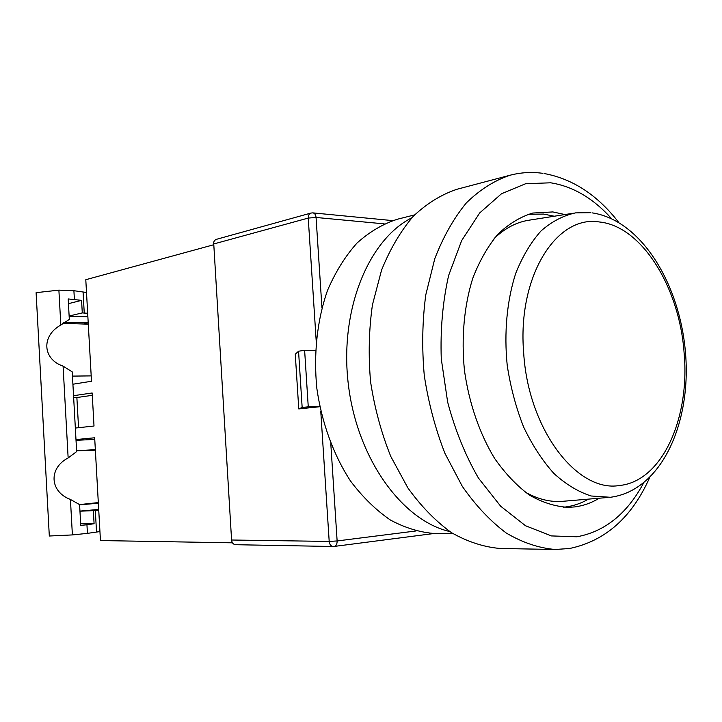 <?xml version="1.0" encoding="UTF-8"?>
<svg xmlns="http://www.w3.org/2000/svg" width="722" height="722" viewBox="0 0 722 722"><rect width="100%" height="100%" fill="white"/><g stroke="black" fill="none" stroke-linecap="round" stroke-linejoin="round"><path stroke-width="1.08" d="M414.608 214.885L397.452 219.217C383.039 223.847 369.565 231.789 357.011 243.052C345.278 256.148 335.441 271.959 327.49 290.488C317.202 319.846 313.429 353.897 316.85 388.445C321.759 422.821 333.537 454.995 350.531 481.051C362.67 497.151 375.991 510.165 390.503 520.084C405.376 528.035 420.357 532.538 435.456 533.594L453.154 533.72M411.874 217.773C368.328 239.677 339.259 310.442 348.365 384.636C357.209 458.867 402.298 520.67 449.815 531.554M564.911 214.551L552.844 211.934L532.728 213.044C520.309 216.862 508.721 223.901 497.945 234.163C487.901 246.193 479.507 260.877 472.784 278.214C464.12 305.74 461.168 337.887 464.472 370.603C469.065 403.156 479.588 433.678 494.561 458.344C505.229 473.578 516.871 485.843 529.497 495.13C542.403 502.521 555.344 506.6 568.313 507.349L574.721 506.916C583.349 505.815 591.517 502.918 599.206 498.216M588.466 499.128C581.12 503.369 573.358 506.005 565.182 507.043L563.539 507.223M528.125 214.308L543.558 214.064L554.261 216.23M500.328 548.494C484.011 547.132 467.766 541.879 451.593 532.728C435.781 521.338 421.215 506.42 407.912 487.973L390.773 456.421C381.351 432.965 374.628 408.138 370.594 381.947C368.274 355.558 368.888 329.846 372.444 304.819L381.568 270.091C390.097 249 400.683 231.04 413.327 216.221C426.846 203.469 441.377 194.498 456.9 189.29L509.894 175.265C494.389 180.509 479.886 189.705 466.394 202.846C453.786 218.17 443.245 236.798 434.77 258.729L425.772 294.901C422.307 321.019 421.81 347.869 424.274 375.458C428.462 402.849 435.339 428.805 444.923 453.344L462.288 486.33C475.744 505.608 490.418 521.185 506.321 533.071C522.557 542.61 538.829 548.079 555.137 549.478L500.328 548.494M607.725 497.494L564.062 501.194C551.039 502.557 537.935 499.425 524.75 491.799M494.128 238.531C505.12 227.981 517.096 221.816 530.065 220.039L573.358 213.225M235.986 544.677L235.534 544.704C233.26 544.415 231.952 542.854 231.582 540.011L213.649 242.222L214.596 240.399L216.176 239.397L310.956 213.062C309.097 213.748 308.195 215.418 308.24 218.071L316.065 217.466L321.949 307.78M319.819 406.73L298.773 408.923L295.271 354.24L298.556 351.226L302.157 407.461L308.258 406.82L304.621 350.278L298.556 351.226M315.46 350.323L304.621 350.278M302.157 407.461L298.773 408.923M319.756 406.423L308.258 406.82M72.913 384.221L91.495 381.261L85.792 279.712L213.531 244.803M232.466 542.827L100.448 540.552L94.672 437.776L75.99 439.572M73.554 395.692L92.154 392.985L94.013 426.016L75.35 428.056M94.763 439.4L76.027 440.321M73.662 397.614L76.875 397.533L78.554 427.704M92.29 395.322L76.875 397.533M72.462 376.108L91.198 375.891M98.318 502.575L79.573 504.597M98.354 503.216L79.61 504.84M76.649 451.584L72.227 371.884L63.085 366.117L68.148 457.965L76.649 451.584M87.678 313.285L82.281 312.906L81.577 300.361L68.184 298.935L69.321 319.404L60.819 325.044L58.888 290.136L36.1 292.663L49.313 536.013L72.39 534.921L70.431 499.453C49.647 491.727 48.383 468.163 68.148 457.965M74.375 299.143L73.906 290.704L58.888 290.136M88.292 324.187L62.643 323.303M76.613 450.808L95.367 450.176M76.604 450.699L95.34 449.671M79.952 511.104L98.697 509.416M69.15 316.317L87.867 316.75M88.21 322.851L63.798 322.373M99.943 531.572L87.425 533.368L86.947 524.777L80.747 525.39L79.591 504.606L70.431 499.453M87.425 533.368L72.39 534.921M86.505 292.491L73.906 290.704M84.257 313.204L83.093 292.365M98.752 510.418L79.961 511.194M96.522 531.924L95.331 510.734M86.947 524.777L94.086 523.73L93.373 510.986M60.819 325.044C41.181 335.838 42.436 359.168 63.085 366.117M82.281 312.906L69.131 316.019M94.086 523.73L80.656 523.748M81.577 300.361L68.446 303.664M611.453 218.522C593.168 198.252 572.907 186.348 550.678 182.801L525.625 183.722L501.501 193.758L479.724 212.909L461.674 240.561L448.633 275.461C442.721 301.751 440.267 329.539 441.268 358.825L447.649 402.082C455.104 430.122 465.365 455.447 478.442 478.063L500.653 506.203L525.49 525.724L551.409 535.923L576.932 536.78C604.783 531.654 626.958 513.811 643.455 483.271M619.368 485.527C662.047 481.439 690.042 418.435 684.14 353.293C679.709 288.114 642.174 226.194 599.359 221.97C556.608 214.705 517.178 276.228 523.676 352.859C528.206 429.473 577.194 492.738 619.368 485.527M610.325 497.268L591.128 495.987C578.322 491.89 565.913 484.381 553.909 473.461C542.421 460.681 532.331 445.221 523.649 427.072C516.022 407.722 510.544 387.182 507.223 365.431C503.92 332.616 506.952 300.46 515.725 273.34C522.529 256.355 530.977 242.213 541.049 230.923C551.816 221.519 563.322 215.499 575.578 212.873L590.695 212.683M316.164 340.414L308.24 218.071L213.486 244.036M384.203 223.865L316.065 217.466C315.749 214.66 314.657 213.125 312.797 212.873L310.956 213.062M330.802 443.768L337.129 540.949L415.854 530.986M231.582 540.011L329.196 541.428L320.748 411.089M235.534 544.704L334.042 546.518C336.127 546.022 337.156 544.171 337.129 540.949L329.196 541.428C329.593 544.541 330.956 546.247 333.284 546.554L433.579 533.558M98.273 503.225L94.365 503.315M95.268 449.68L91.378 449.996M88.138 322.851L84.303 323.718M569.848 548.44C605.253 540.949 631.795 517.466 649.466 478M618.537 222.205C597.446 195.021 572.636 178.794 544.126 173.524M569.243 548.53L555.137 549.478M542.827 173.334C531.798 171.782 520.824 172.423 509.894 175.265M611.119 497.178C661.623 490.039 690.963 423.236 685.638 354.565C680.575 285.75 642.174 220.3 592.013 212.846M610.713 497.223L609.964 497.305M392.633 220.607L313.131 212.909"/></g></svg>
